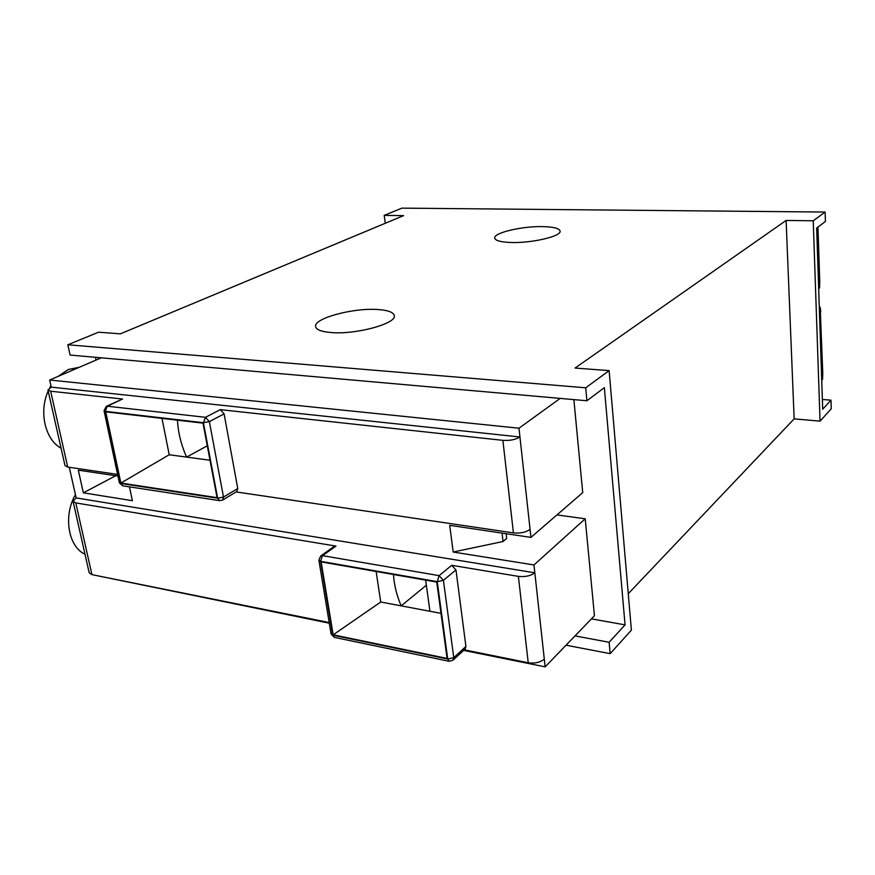 <?xml version="1.0" encoding="UTF-8"?>
<svg xmlns="http://www.w3.org/2000/svg" width="875" height="875" viewBox="0 0 875 875"><rect width="100%" height="100%" fill="white"/><g stroke="black" fill="none" stroke-linecap="round" stroke-linejoin="round"><path stroke-width="1.31" d="M628.261 593.698L794.15 418.862L820.05 421.148L831.25 408.745L830.987 400.159L822.686 409.216L816.659 228.047L825.42 221.462L825.125 212.056L401.898 208.141L384.202 215.381L403.583 215.622L120.378 333.845L98.558 332.205L67.845 344.772L585.714 387.8L609.12 370.617L631.389 630.142L610.17 653.647L566.038 645.203M830.987 400.159L822.358 399.47M609.12 370.617L575.05 368.058L786.111 220.445L813.225 220.784L825.125 212.056M377.464 309.509C352.931 307.716 313.305 318.445 315.613 326.637C316.345 329.82 321.628 331.789 331.461 332.566C356.387 334.698 397.064 323.433 394.264 315.536C393.411 312.178 387.811 310.166 377.464 309.509M542.905 226.614C522.298 226.045 493.358 232.816 494.714 238.077C495.348 240.658 500.85 242.134 511.208 242.495C532.077 243.239 561.717 236.195 560.088 231.055C559.333 228.364 553.602 226.887 542.905 226.614M820.05 421.148L813.225 220.784M385.273 223.267L384.202 215.381M591.445 618.866L625.067 624.87L604.352 387.647L586.906 400.761L70.098 355.064L67.845 344.772M95.452 357.306L96.042 360.073M575.017 635.895L609.12 642.272L625.067 624.87M463.641 650.377L545.147 666.859L594.442 615.759L585.222 518.798L556.948 514.916M545.147 666.859L534.833 572.808L76.158 497.908L73.062 501.32L75.797 502.917L335.956 546.098L322.492 555.647L320.633 556.03L318.894 560.252L320.567 561.323L332.741 635.184L331.078 633.981L334.272 637.361L332.741 635.184L447.727 659.039L437.248 581.656L320.567 561.323L322.492 555.647L439.108 575.641L437.248 581.656L443.417 580.322L439.108 575.641L451.708 565.305L518.383 576.373C525.164 577.106 530.655 575.914 534.833 572.808L533.969 564.955L453.184 552.027L449.706 525.328L530.95 537.392L582.728 492.625L573.869 399.613M610.17 653.647L609.12 642.272M586.906 400.761L585.714 387.8M794.15 418.862L786.111 220.445M560.164 398.398L518.984 428.214L519.947 436.997L51.275 387.133L47.939 389.988L50.663 391.223L122.555 399.033L106.258 406.383L104.048 410.769L105.208 411.327L107.319 406.208L106.258 406.383M530.95 537.392L530.075 529.397C525.82 532.372 520.275 533.531 513.428 532.886L236.152 491.936M585.222 518.798L533.969 564.955M122.555 399.033L107.319 406.208L205.483 417.32L203.405 422.713L209.377 421.608L205.483 417.32L220.248 409.642L502.873 440.344C509.863 440.781 515.55 439.666 519.947 436.997L530.075 529.397M117.589 474.414L67.725 467.053L64.991 465.566L47.939 389.988M329.186 622.552L91.93 574.623L89.195 572.808L73.062 501.32M329.295 623.197L93.472 574.941M101.292 357.82L49.678 380.023L51.275 387.133M76.158 497.908L69.278 467.283M84.995 554.225C68.239 546.766 63.055 515.802 75.425 494.637M58.155 376.37L68.305 369.502L79.286 367.281M61.075 448.208C45.183 439.72 38.686 411.863 48.18 391.059M49.667 387.942L50.936 385.634M544.294 659.061C540.236 662.441 534.888 663.666 528.227 662.758L464.231 649.83M320.633 556.03L334.108 546.481L335.956 546.098M237.759 488.534L236.808 491.531L222.545 500.084L223.486 497.055L237.759 488.534L224.098 413.875L220.248 409.642M465.927 646.45L455.973 569.92L443.417 580.322L453.764 657.672L465.927 646.45L465.205 648.933L453.042 660.188L453.764 657.672L447.727 659.039L449.116 661.292L453.042 660.188M451.708 565.305L455.973 569.92M117.939 476.044L78.312 470.159L83.366 492.844L132.377 500.686L129.467 486.861M83.366 492.844L115.73 475.716M224.098 413.875L209.377 421.608L223.486 497.055L217.645 498.203L203.405 422.713L105.208 411.327L120.542 483.438L119.372 482.781L122.598 485.8L120.542 483.438L217.645 498.203L219.614 500.664L222.545 500.084M333.178 634.823L321.158 561.892L436.745 582.061L447.092 658.438L333.178 634.823L380.734 602.022L376.13 571.484M120.87 483.044L105.744 411.841L203.022 423.15L217.077 497.667L120.87 483.044L169.214 454.759L161.984 418.381M440.989 613.342L429.953 611.275L425.644 580.125M393.477 574.503C394.122 584.916 396.692 595.361 401.177 605.861L380.734 602.022M177.472 420.175C178.084 432.48 181.125 444.784 186.583 457.089L169.214 454.759M426.355 585.233L401.177 605.861L429.953 611.275M207.298 445.802L186.583 457.089L210.011 460.228M506.1 533.695L506.647 538.475L503.048 541.505L502.064 533.105M503.048 541.505L453.184 552.027M518.984 428.214L49.678 380.023M821.723 380.22L822.566 379.334L822.773 372.947L820.323 311.259M819.284 307.147L820.181 307.191L819.317 307.967M820.181 307.191L820.761 311.959M817.961 227.073L819.755 281.63L819.547 287.897L818.672 288.652M513.428 532.886L502.873 440.344M50.663 391.223L67.725 467.053M75.797 502.917L91.93 574.623M528.227 662.758L518.383 576.373M820.367 312.703L822.391 373.767M817.545 227.38L819.361 282.319M104.048 410.769L119.372 482.781M334.272 637.361L449.116 661.292M318.894 560.252L331.078 633.981M122.598 485.8L219.614 500.664"/></g></svg>
